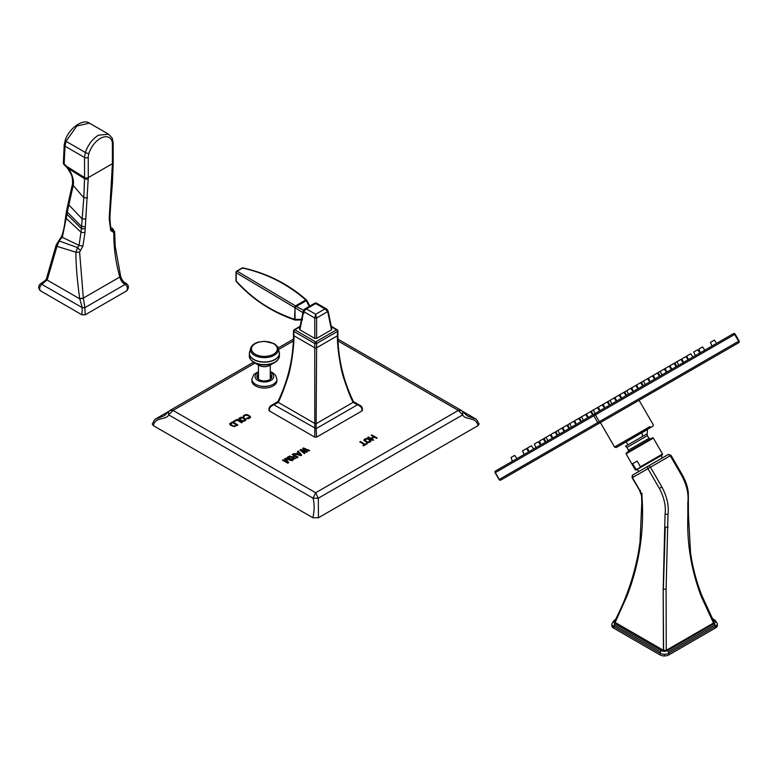 <?xml version="1.0" encoding="UTF-8"?>
<svg xmlns="http://www.w3.org/2000/svg" width="778" height="778" viewBox="0 0 778 778"><rect width="100%" height="100%" fill="white"/><g stroke="black" fill="none" stroke-linecap="round" stroke-linejoin="round"><path stroke-width="1.17" d="M260.591 386.063A9.851 5.689 0 0 0 268.186 386.063M371.495 438.763L373.644 439.998L373.032 440.358L367.722 437.294L368.334 436.935L370.824 438.374L373.683 436.721L371.194 435.291L371.806 434.931L377.116 437.995L376.503 438.354L374.354 437.11L371.495 438.763L373.459 440.105M370.873 440.173L366.535 438.374L364.454 439.181L363.919 440.397L366.321 442.137L368.509 442.575L370.581 441.768L371.116 440.552M360.379 441.534L365.115 444.277L367.313 443.654L363.433 445.891L362.869 445.57L364.503 444.627L359.767 441.885L360.379 441.534L365.115 444.277M305.015 453.214L301.611 450.481L306.561 452.319L307.446 451.804L304.276 448.945L309.002 450.909L309.663 450.52L303.469 447.972L302.584 448.488L305.987 451.473L300.814 449.509L299.929 450.015L304.344 453.593L305.015 453.214M297.488 451.425L298.402 452.465L296.185 453.739L293.724 453.603L300.804 455.645L301.689 455.13L298.159 451.046L297.488 451.425M292.839 454.109L298.149 457.172L294.035 459.03L292.353 458.563L292.227 457.464L288.628 456.54L289.406 456.093L292.664 456.949L294.541 455.869L292.178 454.498L292.839 454.109L297.964 457.279M291.254 459.847L287.082 457.435L287.743 457.056L293.053 460.119L292.051 460.693L285.652 458.913L288.726 462.609L287.734 463.192L282.424 460.119L283.095 459.74L287.267 462.151L284.641 458.845L285.526 458.33L291.254 459.847L285.526 458.33M230.239 423.261L232.612 421.9L237.912 424.963L234.314 426.645L230.463 425.226L229.86 423.611L232.612 421.9M237.037 420.12L234.081 421.832L233.4 421.443L236.959 419.391L242.259 422.454L241.666 422.794L237.037 420.12M240.723 417.339L238.943 418.37L238.836 419.216L241.248 420.947L243.407 421.394L245.43 420.626L245.916 419.43L242.843 417.426L240.723 417.553L241.345 417.241M243.32 416.104L243.845 416.969L244.555 415.783L246.47 415.063L249.252 416.327L249.67 417.261L247.034 418.126L246.441 418.476L247.103 418.739L249.184 418.457L250.623 417.232L249.845 415.987L246.84 414.596L244.759 414.878L243.32 416.104M462.696 411.805L462.696 414.849L458.3 410.424L315.683 492.766L318.319 498.202L313.048 498.202C314.545 503.959 314.497 510.475 312.892 517.749L153.383 425.654C155.007 416.512 166.453 420.334 168.67 414.849L173.056 410.424L315.683 492.766L313.048 498.202L168.67 414.849L168.67 411.805M338.002 340.968L458.3 410.424L461.578 410.541L337.934 339.159M253.472 362.227L169.779 410.541L173.056 410.424L255.009 363.112M168.632 411.426L154.958 419.323L164.537 415.627M312.892 517.749L318.465 517.749L318.319 498.202L462.696 414.849C464.904 420.334 476.36 416.512 477.974 425.654L479.131 423.942L476.399 419.323L467.14 415.822M154.958 419.323L152.225 423.981L153.383 425.654M477.974 425.654L318.465 517.749M368.334 437.148L370.824 438.374M370.824 438.588L373.683 436.721M371.806 435.145L376.931 438.102M363.89 440.085L365.271 438.918L367.391 438.607L370.873 440.387M364.756 440.173L368.033 442.283L370.279 440.766L369.083 441.846L367.488 441.992L364.892 440.494L365.135 439.57L367.547 438.957L370.279 440.766M365.115 444.491L366.749 443.334M363.054 445.677L364.503 444.627M301.611 450.481L304.859 453.302M300.084 450.141L300.814 449.509M300.814 449.723L305.987 451.473M302.73 448.614L303.469 447.972M303.469 448.186L309.45 450.647M307.3 451.892L304.276 448.945M293.977 453.671L296.185 453.953L298.402 452.465M297.614 451.571L298.159 451.046M298.159 451.259L301.563 455.198M296.749 454.158L300.794 455.334L296.749 454.158M300.794 455.12L298.742 452.786L296.749 453.944M292.042 457.999L292.227 457.464M288.891 456.608L289.406 456.093M289.406 456.307L292.664 456.949M292.664 457.163L294.541 455.869M292.898 457.941L294.366 458.787L296.914 457.231L295.222 456.258L292.898 457.941M294.813 458.66L296.914 457.231M294.813 458.446L292.898 457.727M287.267 457.542L287.743 457.056M287.743 457.269L292.868 460.226M288.609 462.677L285.652 458.913M282.609 460.236L283.095 459.74M283.095 459.954L287.267 462.151M284.758 458.991L285.526 458.543M232.612 422.114L237.728 425.07M229.704 424.146L229.86 423.611M230.56 424.253L233.838 426.354L236.648 425.128L232.69 422.629L230.56 424.253L232.748 425.858L234.363 426.101L236.648 424.914M233.585 421.55L236.959 419.391M236.959 419.605L242.075 422.561M238.797 418.895L240.723 417.553M241.345 417.455L242.191 417.271M242.191 417.494L242.843 417.426M242.843 417.64L243.504 417.689M243.504 417.903L245.196 418.671M239.653 419.002L242.931 421.112L245.099 419.634L243.961 420.694L242.396 420.81L239.789 419.313L240.003 418.408L242.366 417.825L245.099 419.634M243.339 416.279L243.495 415.744M243.495 415.958L243.874 415.394M243.874 415.608L244.759 414.878M244.759 415.092L245.371 414.655M245.371 414.878L245.994 414.557M245.994 414.771L246.84 414.596M246.84 414.81L247.492 414.742M247.492 414.956L248.153 415.005M248.153 415.228L249.845 415.987M247.472 418.486L247.997 418.224M247.997 418.447L248.503 418.068M248.503 418.282L249.388 417.553M249.388 417.767L249.67 417.261M249.67 417.475L249.748 416.959M251.955 379.995A12.506 7.216 180 0 0 251.877 380.812A12.506 7.216 180 0 0 255.544 385.917A12.506 7.216 0 0 0 269.169 387.483A12.506 7.216 0 0 0 276.89 380.812A12.506 7.216 0 0 0 276.812 379.995M270.287 371.583L272.572 372.623L275.772 375.541L276.89 379.178A12.506 7.216 0 0 1 269.169 385.849A12.506 7.216 0 0 1 255.544 384.283A12.506 7.216 180 0 1 251.877 379.178L253.842 374.471L258.481 371.583M270.287 373.917A7.508 4.328 0 0 1 271.892 376.591A7.508 4.328 0 0 1 267.253 380.598A7.508 4.328 0 0 1 259.084 379.654A7.508 4.328 180 0 1 256.886 376.591A7.508 4.328 180 0 1 258.481 373.917M670.704 455.5L670.266 455.752L681.722 475.582C686.848 485.287 688.88 494.37 687.81 502.841L687.84 515.765C686.809 543.102 691.253 569.943 701.153 596.288L713.504 623.032L713.64 621.505L713.504 623.032L666.24 650.32L666.094 589.15L668.001 514.277C669.061 505.807 667.038 496.724 661.913 487.018L650.457 467.189L647.948 468.648A2.081 1.702 -120 0 1 648.375 465.983L668.185 454.546A2.081 1.702 -120 0 1 668.195 454.546A2.081 1.702 -120 0 1 668.283 454.498M713.971 621.836L701.678 595.121C696.3 581.156 692.595 567.094 690.563 552.925L688.442 514.91L688.316 493.155C687.985 487.787 686.04 481.776 682.481 475.134L671.035 455.315L668.195 454.546L648.375 465.983A2.081 1.206 60 0 1 650.457 467.189L670.266 455.752A2.081 1.206 -120 0 0 668.185 454.546M615.155 622.439L627.146 595.734C638.563 565.859 643.639 535.196 642.395 503.745L641.879 494.147L632.115 477.77L632.874 474.94A2.081 1.702 60 0 0 632.446 477.585L647.948 468.648L659.394 488.458C664.188 497.638 666.075 506.245 665.054 514.277L663.177 589.15L663.43 650.311L615.155 622.439L615.145 620.815M663.43 650.311L666.24 650.32M611.839 623.888L611.839 625.59A6.273 3.618 0 0 0 613.677 628.147L659.997 654.891A6.273 3.618 0 0 0 664.431 655.951A6.273 3.618 -0 0 0 668.866 654.891L715.527 627.953A6.273 3.618 -0 0 0 717.365 625.395L717.365 623.693A6.273 3.618 180 0 1 715.527 626.251L668.866 653.189A6.273 3.618 180 0 1 664.431 654.249A6.273 3.618 180 0 1 659.997 653.189L613.677 626.446A6.273 3.618 180 0 1 611.839 623.888L614.066 620.397M640.469 466.761L637.182 461.082L632.679 463.678L635.966 469.358L638.543 468.628L640.469 466.761L662.535 454.021L662.321 454.906L637.279 469.358L661.106 455.607L662.418 457.882L659.063 459.817M642.327 469.484L657.4 460.78M638.65 471.604L648.375 465.983L632.884 474.93L638.65 471.604L637.338 469.329L636.122 470.029L635.247 469.776L635.966 469.358M640.09 490.821L632.446 477.595L632.874 477.332M665.073 527.192L668.03 527.202M647.354 429.582A16.542 16.542 0 0 1 647.072 433.813L647.374 435.631L643.046 438.131L626.912 447.447L625.483 446.28L647.072 433.813A16.542 16.542 0 0 0 647.354 429.582L618.364 446.319L653.18 426.023L653.189 424.7L639.078 400.252L500.867 480.045L600.412 422.571L614.532 447.019L650.009 426.539M640.109 399.649A1.313 0.759 -120 0 0 640.138 399.629L599.352 423.183A1.313 1.07 -120 0 1 597.767 422.58L739.1 340.978A1.313 1.313 0 0 1 738.623 342.777L599.352 423.183A1.313 0.759 60 0 0 599.352 421.666L595.413 414.849L495.343 472.616L499.281 479.442L597.767 422.58L593.828 415.763A1.313 1.07 -120 0 1 594.1 414.091L733.372 333.674A1.313 0.759 -120 0 1 734.685 334.433L595.413 414.849A1.313 0.759 60 0 0 594.1 414.091L495.615 470.943A1.313 1.07 60 0 0 495.343 472.616L495.343 472.616M516.913 458.65L514.647 455.412L511.049 457.483L512.362 461.276M528.729 451.824L526.463 448.585L522.505 450.87L524.178 454.449M540.545 445.006L538.279 441.768L534.33 444.044L535.993 447.632M552.361 438.179L550.095 434.941L544.114 438.393L545.786 441.982M569.078 428.532L566.812 425.294L563.214 427.365L555.93 431.576L557.602 435.155M659.559 376.289L657.293 373.051L636.988 384.77L567.755 424.749L569.418 428.328M533.62 449.003L531.355 445.765L527.406 448.04L529.079 451.629M545.436 442.176L543.17 438.938L539.582 441.009L540.895 444.802M557.262 435.359L554.986 432.121L551.038 434.396L552.711 437.985M671.375 369.472L669.109 366.224L658.237 372.506L659.909 376.095M683.201 362.645L680.925 359.407L674.944 362.859L676.617 366.438M676.277 366.642L674.001 363.404L670.053 365.679L671.725 369.268M688.092 359.815L685.826 356.577L681.868 358.862L683.541 362.441M699.908 352.998L697.642 349.76L693.684 352.035L695.357 355.624M692.984 356.995L690.718 353.757L686.77 356.032L688.433 359.621M704.8 350.168L702.534 346.93L698.945 349.001L700.258 352.794M716.626 343.351L714.35 340.112L710.402 342.388L712.074 345.977M631.007 450.238L646.926 441.048C656.875 435.495 650.525 438.432 653.345 438.102L626.057 453.856L626.3 452.961L646.926 441.048M632.679 463.678L637.182 461.082M642.511 436.448A16.542 9.55 -120 0 0 641.928 432.714M56.269 244.739L56.989 246.344L75.904 252.208L77.567 247.599L59.284 241.015L56.989 246.344L47.234 279.856L46.631 278.028L56.269 244.739L61.812 236.006C65.216 224.881 64.671 222.537 65.634 217.072L65.653 216.945M79.619 252.15L75.904 252.208C75.904 264.938 77.168 280.401 79.706 298.606L82.254 307.66L84.86 307.66L83.334 298.091L79.619 252.15L82.876 246.149L84.958 232.593L88.274 177.608L112.421 163.672L109.192 218.599L110.68 230.453L113.86 232.632C113.627 247.161 115.611 261.962 119.812 277.036L119.88 277.24C120.94 280.839 122.73 283.202 125.248 284.349C127.631 286.567 128.049 288.764 126.503 290.962L85.181 314.827L84.86 307.66L125.248 284.349L125.209 282.822C123.546 282.735 120.804 277.639 120.619 276.102L115.202 246.227L114.629 231.601L113.86 232.632M40.612 290.962C39.017 288.93 39.435 286.722 41.876 284.349L41.847 282.861C38.365 284.942 37.811 287.52 40.164 290.612L81.943 314.827L82.254 307.66L41.876 284.349L47.234 279.856M41.798 282.891L44.258 281.403M81.943 314.827L85.181 314.827M126.503 290.962L126.96 290.612C129.304 287.452 128.749 284.874 125.277 282.861L125.277 282.861M58.525 241.258L62.328 237.358L66.986 214.3L81.496 228.732L79.074 245.362L77.567 247.599L80.328 250.565M62.464 235.413L62.328 237.358L79.074 245.362L82.876 246.149M113.131 231.873L111.419 228.285L112.353 228.314L111.128 227.944M110.894 228.285L110.68 230.453M66.393 218.239L65.663 216.819L66.256 212.802L66.986 214.3L67.355 212.161A231.97 133.923 60 0 1 68.843 204.877L73.122 185.864L72.5 183.841A2.626 1.789 -168.6 0 0 73.21 185.427A16.824 9.715 -120 0 0 68.367 168.544L84.559 178.677L84.52 157.438A2.626 1.517 -0.1 0 0 88.235 157.428L88.274 177.608A2.626 1.517 -0.1 0 1 84.559 177.608M85.201 228.868L81.496 228.732L81.622 226.583L85.327 226.729M72.5 183.841C72.821 174.544 70.623 173.912 68.094 169.021L68.367 168.544A16.824 9.715 -120 0 0 66.519 166.268A16.824 9.715 -120 0 0 64.146 163.983A2.626 1.595 -177.3 0 1 63.378 162.787L64.214 144.961L65.206 140.303A2.626 0.817 -159.8 0 1 65.216 140.293C69.125 127.913 83.382 118.441 89.441 123.148L76.896 125.997L65.984 141.295L64.982 146.157A2.626 1.595 -177.3 0 1 64.214 144.961M113.189 162.553A2.626 1.517 179.9 0 1 113.189 162.602L113.141 142.423L112.168 138.037L108.599 134.215L98.417 135.216C92.426 138.97 88.07 144.727 85.356 152.478L84.52 157.438L64.982 146.157L64.146 163.983A2.626 1.148 129.8 0 0 64.321 164.926L66.422 166.959A2.626 0.749 137.9 0 1 66.519 166.268L84.559 177.52M277.911 401.837L273.895 404.793L278.232 402.362C280.595 398.025 283.659 390.157 287.403 378.779C291.176 368.762 294.522 343.331 293.86 335.717L314.75 347.785A1.313 0.759 0 0 0 316.607 347.785L316.092 428.678L357.462 404.793L353.124 402.362C350.8 398.083 347.785 390.361 344.08 379.197C340.394 369.676 336.796 343.633 337.496 335.717L337.496 331.438A1.313 0.759 -120 0 0 336.573 329.823L330.844 326.517M293.86 330.358A1.313 0.759 60 0 1 294.133 329.755A1.313 0.759 60 0 1 294.784 329.823A1.313 0.759 120 0 0 293.86 331.438L314.75 343.497A1.313 0.759 -60 0 1 315.683 341.882A1.313 0.759 60 0 1 316.607 343.497A1.313 0.759 180 0 1 315.839 343.711A1.313 0.759 180 0 1 314.75 343.497L314.789 423.465L316.578 423.465L353.124 402.362L353.124 401.331M278.232 401.331L278.232 402.362L314.789 423.465L314.769 437.129L316.588 437.129L361.935 410.949L361.935 409.899M316.588 437.129L316.092 428.678L273.895 404.793C270.345 406.311 268.848 408.362 269.421 410.949L269.421 409.899M361.935 410.949C362.48 408.294 360.992 406.242 357.462 404.793L353.445 401.837M276.093 403.364L277.941 401.565C288.181 380.218 293.355 358.084 293.471 335.182A1.313 0.759 0 0 0 293.86 335.717L293.86 331.438A1.313 0.759 180 0 1 293.481 330.99A1.313 0.759 180 0 1 293.471 330.893L293.471 335.182M277.513 402.226L271.697 405.182C269.47 406.466 268.585 408.256 269.062 410.56M314.769 437.129L269.421 410.949M362.295 410.56C362.752 408.032 361.877 406.242 359.66 405.182L353.854 402.226M307.222 334.054A10.834 6.253 0 0 0 307.884 334.491M323.473 334.491A10.834 6.253 0 0 0 324.134 334.054M322.714 334.88A11.223 6.477 0 0 0 323.619 334.404L323.619 334.404A11.223 6.477 0 0 0 324.426 333.888M306.931 333.888A11.223 6.477 0 0 0 307.738 334.404A11.223 6.477 0 0 0 308.642 334.88M306.775 300.434L295.484 306.882L295.494 305.9L294.57 307.495L236.211 272.738A1.313 1.002 -58.7 0 1 237.134 271.162A1.313 0.759 -120 0 0 236.638 271.172L242.065 268.04A1.313 0.759 -120 0 1 242.571 268.031C266.533 273.428 287.597 284.077 305.764 299.968L295.494 305.9L237.134 271.162L242.571 268.031A1.313 0.72 -77.3 0 1 243.018 267.895A1.313 1.313 0 0 0 242.065 268.04M306.726 300.405L305.764 299.968A1.313 0.749 131.3 0 1 306.522 299.987L306.522 299.987A1.313 0.749 131.3 0 1 306.688 300.366M309.226 306.415L306.094 300.308A1.313 0.759 -120 0 0 305.754 299.997M235.977 280.693A1.313 1.313 0 0 0 236.317 281.578L236.317 281.578A1.313 0.749 -42.3 0 1 236.201 281.111A1.313 0.759 0 0 1 235.977 280.693L235.977 272.31A1.313 0.759 180 0 0 236.211 272.738L236.201 281.111C250.098 295.689 265.512 309.187 294.57 319.359L295.027 319.466A1.313 0.759 180 0 1 294.58 319.34L294.57 319.359A1.313 0.749 108.6 0 0 294.969 320.011L294.969 320.011A1.313 0.749 108.6 0 0 295.358 319.972M294.58 307.534A1.313 0.759 180 0 0 295.037 307.67L294.58 319.34M302.457 319.301L295.027 319.466L295.037 307.67L303.974 313.33M295.533 305.9A1.313 0.759 -120 0 1 295.864 306.211L303.469 310.189M314.779 338.42L299.87 329.814L303.644 311.589L306.425 308.915L315.683 314.263L314.75 318.007L314.779 338.42L316.578 338.42L331.486 329.814L331.486 328.763M299.87 328.763L299.87 329.814L299.87 328.763M331.486 329.814L327.713 311.589L324.932 308.915L315.683 314.263L316.607 318.007L316.578 338.42M331.836 329.123L328.102 311.054L326.896 309.167L327.713 311.589L327.713 310.519L327.713 311.589L316.607 318.007L314.75 318.007L303.644 311.589L304.461 309.167L306.425 308.915L315.683 303.576L315.022 303.07L304.461 309.167L303.264 311.054L299.52 329.123M316.335 303.07L326.896 309.167L324.932 308.915L315.683 303.576L316.335 303.07L315.022 303.07M270.287 376.464A6.574 3.793 180 0 1 270.958 378.127A6.574 3.793 180 0 1 270.861 378.779A6.574 3.793 0 0 0 270.287 376.464M257.917 378.779A6.574 3.793 180 0 1 257.819 378.127A6.574 3.793 180 0 1 258.481 376.464A6.574 3.793 0 0 0 257.917 378.779M269.645 365.456A7.508 4.328 180 0 1 259.123 365.456A7.508 4.328 180 0 1 259.084 365.427A7.508 4.328 180 0 0 259.123 365.456L254.075 362.587A14.704 8.49 180 0 0 274.692 362.587A14.704 8.49 180 0 1 254.075 362.587L259.123 365.456A7.508 4.328 180 0 0 269.645 365.456L276.579 361.293L278.621 358.862L279.39 355.935A15.006 8.665 180 0 1 270.131 363.939A15.006 8.665 180 0 1 253.774 362.062A15.006 8.665 0 0 1 249.378 355.935A15.006 8.665 0 0 0 253.774 362.062A15.006 8.665 180 0 0 270.131 363.939A15.006 8.665 180 0 0 279.39 355.935L279.39 353.484A15.006 8.665 180 0 1 270.131 361.488A15.006 8.665 180 0 1 253.774 359.611A15.006 8.665 0 0 1 249.378 353.484A15.006 8.665 0 0 0 253.774 359.611A15.006 8.665 180 0 0 270.131 361.488A15.006 8.665 180 0 0 279.39 353.484L279.166 351.88A14.986 8.646 180 0 1 271.24 360.992A14.986 8.646 180 0 1 253.793 359.417A14.986 8.646 0 0 1 249.602 351.88A14.986 8.646 0 0 0 253.793 359.417A14.986 8.646 180 0 0 271.24 360.992A14.986 8.646 180 0 0 279.166 351.88L279.39 355.935L278.621 358.862L276.579 361.293L269.645 365.456M293.364 340.968L278.495 349.555M270.287 372.409A9.336 5.388 180 0 1 270.987 372.779A9.336 5.388 0 0 1 270.987 380.403A9.336 5.388 0 0 1 257.781 380.403A9.336 5.388 180 0 1 258.481 372.409M615.534 619.551L614.105 620.367L615.155 620.474M613.677 628.147L614.105 624.997L615.155 623.898A4.182 2.412 180 0 1 615.019 620.552M668.866 654.891L668.438 651.74L667.388 650.641A4.182 2.412 180 0 1 661.475 650.641L660.434 651.74L659.997 654.891M615.155 623.898L661.475 650.641M715.138 620.202L712.755 619.531M714.048 620.28A4.182 2.412 180 0 1 714.048 623.703L715.099 624.802L715.527 627.953M667.388 650.641L714.048 623.703M614.105 624.997L660.434 651.74M664.431 655.951L664.431 654.249M668.438 651.74L715.099 624.802M717.365 623.693L715.089 620.183L712.23 618.52M687.81 502.841L688.423 501.985M687.84 515.765L688.442 514.91M640.518 490.568L639.769 491.006L642.2 497.405M641.879 494.147L642.015 493.223M642.395 503.745L641.782 502.938L639.983 542.383L638.592 551.398C634.284 575.535 626.3 598.836 614.63 621.311M663.177 589.15L663.595 650.398M665.258 527.29L663.362 589.247L666.094 589.15M668.001 514.277L665.054 514.277M661.913 487.018L659.394 488.458M640.177 399.61A1.313 1.07 60 0 1 640.138 399.629L738.623 342.777A1.313 0.759 -120 0 0 738.623 341.26L734.685 334.433L735.161 334.161L739.1 340.978M499.281 479.442A1.313 1.07 60 0 0 500.867 480.045A1.313 1.313 0 0 1 499.077 479.559L499.281 479.442M738.623 342.777L640.138 399.629M734.947 334.277L735.161 334.161A1.313 1.313 0 0 0 733.372 333.674M627.914 444.88L626.154 441.826L624.044 443.042M628.002 451.969L628.488 450.18L648.949 438.364L647.374 435.631M46.602 278.106L47.166 280.041L79.755 298.849L83.372 298.314M119.89 275.412L119.812 277.036L83.334 298.091L79.706 298.606M84.958 232.593L81.252 232.418L66.363 218.501L65.663 216.819M119.958 275.645L119.88 277.24M111.332 228.596C110.632 227.74 110.175 224.035 109.97 217.461L109.192 218.599M109.97 217.461L110.106 213.862L109.338 214.932M110.106 213.862L110.233 211.733L109.465 212.793M110.233 211.733L110.768 204.05L109.999 205.1M110.768 204.05L112.421 182.918L111.653 183.968M112.421 182.918L113.189 163.672A2.626 1.517 -179.8 0 1 112.421 164.742M113.189 163.672L113.189 162.602A2.626 1.517 179.9 0 1 112.421 163.672L112.372 143.492A10.503 6.078 -60.1 0 0 111.692 140.303A17.729 10.26 -60.1 0 0 100.274 138.426A17.729 10.26 -60.1 0 0 88.896 153.461A10.503 6.078 -60.1 0 0 88.235 157.428M73.21 185.427L83.8 197.748L84.559 178.677A2.626 1.517 0.2 0 0 88.274 178.687M68.843 204.877L82.147 218.871L83.8 197.748L87.506 197.913M66.256 212.802L66.636 210.624A2.626 1.77 -169.8 0 0 67.355 212.161L81.622 226.583L82.147 218.871L85.852 219.036M68.911 204.585A2.626 1.819 -167 0 1 68.211 202.922L72.471 184.065M113.141 142.423A2.626 1.517 179.9 0 1 112.372 143.492M112.168 138.037A2.626 2.003 152.7 0 1 111.692 140.303M65.206 140.303A2.626 0.817 -159.8 0 0 65.984 141.295L85.356 152.478A2.626 0.739 17.8 0 0 88.896 153.461M300.522 326.517L294.784 329.823L315.683 341.882L336.573 329.823A1.313 0.759 -60 0 1 337.224 329.755L330.65 325.963M337.496 330.358A1.313 0.759 180 0 1 337.876 330.806A1.313 0.759 180 0 1 337.885 330.893A1.313 0.759 180 0 1 337.496 331.438L316.607 343.497L316.607 347.785L337.496 335.717A1.313 0.759 0 0 0 337.885 335.182C338.002 358.084 343.176 380.218 353.416 401.565L355.274 403.364M303.644 310.519L303.644 311.589L303.644 310.519M258.481 375.492A7.469 4.318 0 0 0 257.022 377.418A7.469 4.318 0 0 1 258.481 375.492M271.755 377.418A7.469 4.318 0 0 0 270.287 375.492A7.469 4.318 0 0 1 271.755 377.418M250.642 348.272A13.936 8.043 0 0 0 254.532 355.283A13.936 8.043 180 0 0 270.754 356.742A13.936 8.043 180 0 0 278.125 348.272A13.936 8.043 180 0 1 270.754 356.742A13.936 8.043 180 0 1 254.532 355.283A13.936 8.043 0 0 1 250.642 348.272L249.378 353.484L250.642 348.272C251.634 345.403 254.173 343.351 258.267 342.135L264.432 341.289L274.041 343.613C276.978 345.86 278.339 347.416 278.125 348.272L279.166 351.88L278.125 348.272C278.339 347.416 276.978 345.86 274.041 343.613L264.432 341.289L258.267 342.135C254.173 343.351 251.634 345.403 250.642 348.272M274.235 343.905A13.936 8.043 180 0 1 278.125 348.272A13.936 8.043 180 0 0 274.235 343.905M273.525 343.662A12.925 7.459 180 0 1 273.525 354.214A12.925 7.459 180 0 1 255.242 354.214A12.925 7.459 0 0 1 255.242 343.662A12.925 7.459 0 0 1 273.525 343.662A12.925 7.459 180 0 1 273.525 354.214A12.925 7.459 180 0 1 255.242 354.214A12.925 7.459 0 0 1 255.242 343.662A12.925 7.459 0 0 1 273.525 343.662M467.131 415.812L461.578 410.541M293.423 339.159L278.057 348.029M169.779 410.541L164.216 415.822M462.725 411.426L476.399 419.323M641.597 496.627L641.782 502.938M495.615 470.943A1.313 1.313 0 0 0 495.139 472.742L499.077 479.559M546.146 437.226L547.819 440.805M561.91 428.124L564.176 431.362M557.962 430.399L559.635 433.988M573.726 421.297L576.002 424.535M569.778 423.582L571.451 427.161M585.552 414.47L587.818 417.708M581.594 416.755L583.267 420.334M597.368 407.653L599.634 410.891M593.41 409.928L595.082 413.517M562.854 427.579L564.527 431.158M578.628 418.467L580.894 421.705M574.67 420.752L576.342 424.331M590.444 411.65L592.71 414.888M586.495 413.925L588.158 417.514M602.26 404.823L604.525 408.061M598.311 407.108L599.984 410.687M614.075 398.005L616.341 401.244M610.127 400.281L611.8 403.87M579.571 417.922L581.244 421.511M591.387 411.105L593.06 414.684M607.151 402.002L609.427 405.241M603.203 404.278L604.876 407.866M618.977 395.175L621.243 398.414M615.019 397.461L616.691 401.04M630.793 388.348L633.059 391.587M626.835 390.634L628.507 394.213M608.095 401.458L609.767 405.037M623.868 392.345L626.134 395.584M619.92 394.631L621.583 398.21M635.684 385.528L637.95 388.767M631.736 387.804L633.409 391.392M647.5 378.701L649.766 381.94M643.552 380.987L645.225 384.565M624.812 391.801L626.485 395.389M640.576 382.698L642.852 385.937M636.628 384.984L638.3 388.562M652.402 375.881L654.668 379.119M648.444 378.157L650.116 381.745M664.217 369.054L666.483 372.292M660.259 371.339L661.932 374.918M641.519 382.154L643.192 385.742M653.345 375.336L655.008 378.915M665.161 368.509L666.834 372.098M676.977 361.682L678.649 365.271M624.014 443.061L616.137 447.593L614.532 447.019M635.247 469.776L626.057 453.856M662.535 454.021L653.345 438.102M648.949 438.364L650.748 438.841M628.488 450.18L626.912 447.447M46.631 278.028L46.563 278.184C46.777 278.991 45.455 280.401 42.615 282.424M112.353 228.314L114.629 231.601M66.636 210.624L68.211 202.922M89.431 123.148L108.609 134.215M68.094 169.021L66.422 166.959M63.378 162.787A2.626 2.626 0 0 0 64.321 164.926M337.885 335.182L337.885 330.893A1.313 1.313 0 0 0 337.224 329.755M293.471 330.893A1.313 1.313 0 0 1 294.133 329.755L300.707 325.963M277.941 401.584L271.697 405.182M359.66 405.182L353.426 401.584M309.839 306.065L306.833 300.386A1.313 1.313 0 0 0 306.522 299.987C288.268 284.009 267.097 273.311 243.018 267.895M236.317 281.578C252.558 299.442 272.106 312.25 294.969 320.011A1.313 1.313 0 0 0 295.484 320.069L302.331 319.952M236.638 271.172A1.313 1.313 0 0 0 235.977 272.31M270.287 379.265L270.287 365.086L270.287 379.265M258.481 379.265L258.481 365.086L258.481 379.265M253.988 362.538C250.535 360.049 248.999 357.851 249.378 355.935L249.378 353.484L249.378 355.935C248.999 357.851 250.535 360.049 253.988 362.538"/></g></svg>
